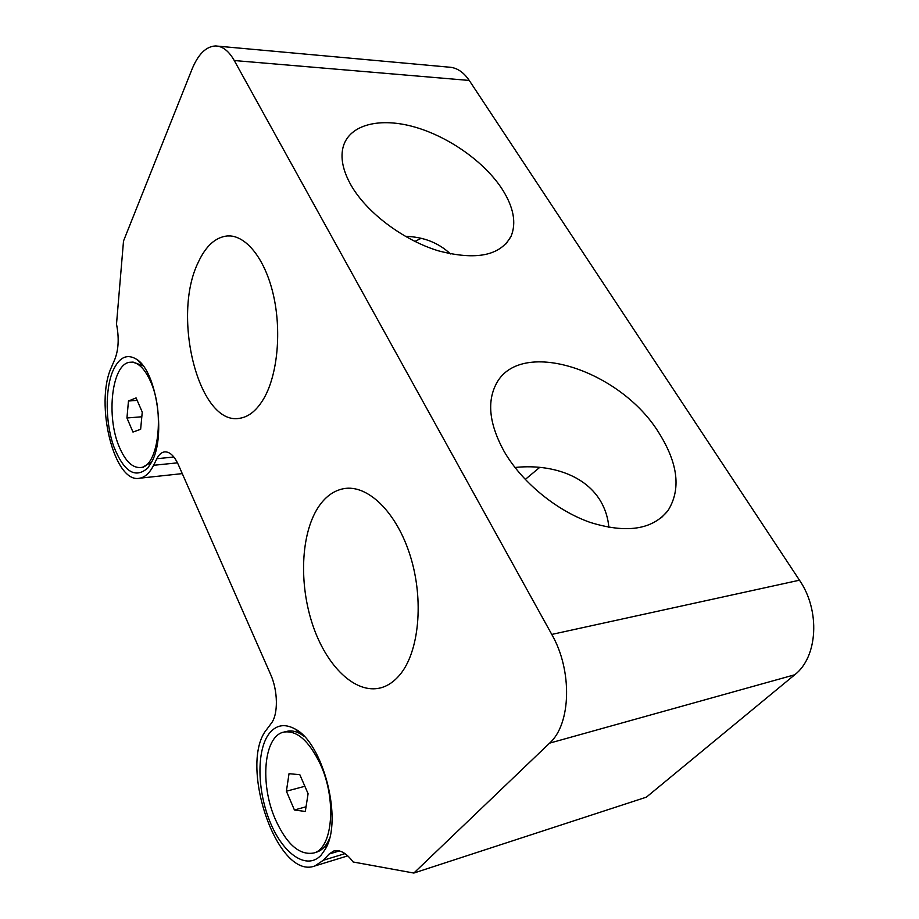 <?xml version="1.0" encoding="UTF-8"?>
<svg xmlns="http://www.w3.org/2000/svg" width="919" height="919" viewBox="0 0 919 919"><rect width="100%" height="100%" fill="white"/><g stroke="black" fill="none" stroke-linecap="round" stroke-linejoin="round"><path stroke-width="1.38" d="M269.014 733.799C275.872 724.953 284.499 723.322 294.884 728.893C322.994 742.391 343.246 820.23 325.349 849.11L321.156 855.107C306.957 870.684 283.305 854.211 270.312 822.516C257.113 791.018 256.378 750.605 269.014 733.799M112.968 370.748C119.263 357.009 127.293 353.298 137.069 359.593C156.655 371.885 166.075 435.859 151.968 461.464L147.833 467.966C135.242 479.04 123.881 471.861 113.726 446.404C105.375 422.671 104.95 389.38 112.968 370.748M514.973 467.495C546.403 464.061 583.347 472.676 600.371 500.729C605.207 508.896 608.045 517.788 608.86 527.426M539.752 467.357L525.243 479.465M399.731 674.948C419.11 652.18 424.164 600.21 410.322 556.052C396.617 511.791 367.393 484.06 343.58 488.69C333.471 490.677 324.97 496.984 318.054 507.587C300.812 534.364 298.882 583.898 312.713 624.977C326.429 666.068 355.216 694.534 380.753 687.849C387.761 685.953 394.09 681.657 399.731 674.948M405.313 236.344C423.349 236.803 438.397 242.662 450.459 253.931M421.028 238.389L414.883 241.444M264.35 397.582C277.722 373.7 281.708 330.369 273.23 294.264C264.798 258.101 245.396 234.54 227.292 235.942C215.494 237.228 205.822 245.982 198.297 262.225C171.256 316.573 199.055 426.232 239.71 418.283C249.083 416.858 257.297 409.966 264.35 397.582M504.049 451.286C521.533 481.763 555.846 510.275 589.906 522.314C626.241 533.652 652.237 529.803 667.883 510.769C681.082 489.758 678.233 464.015 659.337 433.55C620.589 369.266 517.902 336.388 495.387 385.566C486.955 403.395 489.85 425.302 504.049 451.286M351.047 185.224C366.681 212.611 403.085 240.043 438.26 250.795C476.008 260.674 500.292 255.815 511.102 236.217C516.535 222.846 513.618 207.234 502.325 189.383C484.807 162.226 449.15 136.885 414.71 127.04C380.328 117.184 350.024 124.272 343.361 146.167C340.156 157.333 342.707 170.36 351.047 185.224M413.849 873.05L549.573 743.149C571.17 724.126 572.548 670.388 551.768 634.42L234.265 60.539C228.842 51.016 222.616 46.145 215.586 45.95C206.063 46.421 198.217 54.175 192.025 69.201L123.514 241.019L116.506 324.12C119.171 337.618 118.643 349.277 114.909 359.111L111.452 367.209C94.358 403.315 114.312 484.198 139.688 478.202C145.076 477.271 149.717 472.975 153.611 465.29L156.862 458.707C158.884 454.687 161.388 452.424 164.363 451.907C169.51 451.436 174.162 455.663 178.309 464.612L270.565 674.305C278.043 690.709 278.342 714.477 271.266 723.345L266.992 729.1C237.837 763.092 277.113 880.597 314.895 865.951L323.373 860.253L329.094 854.05L333.574 851.063C339.8 849.305 346.325 852.947 353.137 861.988L413.849 873.05L646.367 797.164L794.74 674.764C817.841 657.051 820.437 610.538 799.473 580.199L469.253 80.447C463.429 71.9 456.559 67.455 448.644 67.121L217.837 46.157M119.55 447.564C105.708 416.767 111.842 363.074 130.188 362.247C137.574 361.753 144.272 367.956 150.279 380.857C165.029 411.792 158.378 466.955 140.653 467.495C132.646 468.116 125.604 461.476 119.55 447.564M131.348 362.189L133.094 362.086L143.18 365.877M151.681 462.027L142.491 467.3M132.968 432.056L140.641 429.288L142.25 412.103L136.092 397.916L128.465 401.017L126.948 417.973L132.968 432.056M141.813 416.778L126.948 417.973M137.161 400.385L128.465 401.017M275.183 818.978C259.778 783.792 263.81 736.59 283.397 732.19C296.538 729.789 308.864 740.484 320.386 764.275C336.825 799.496 332.781 848.455 313.793 852.993C299.422 855.566 286.544 844.228 275.183 818.978M284.408 731.949L286.498 731.455C290.886 730.26 295.585 731.087 300.582 733.936L304.051 736.28M329.347 838.886L327.98 841.712C325.004 847.123 321.305 850.58 316.894 852.062L316.125 852.292M294.425 809.995L305.303 811.466L308.095 793.706L299.835 774.706L289.025 773.683L286.395 791.213L294.425 809.995L306.038 806.779M304.867 786.285L286.395 791.213M549.573 743.149L794.74 674.764M551.768 634.42L799.473 580.199M234.265 60.539L469.253 80.447M173.863 457.019L156.862 458.707M177.493 462.843L153.611 465.29M339.375 850.937L329.094 854.05M345.027 853.636L323.373 860.253M300.582 733.936L294.884 728.893M327.98 841.712L325.349 849.11M141.951 364.889L137.069 359.593M346.854 488.288L343.58 488.69M230.336 235.953L227.292 235.942M661.381 517.696L667.883 510.769M506.151 243.719L511.102 236.217M165.075 451.838L164.363 451.907M182.272 473.618L139.688 478.202M347.773 855.853L314.895 865.951M151.589 462.142L147.833 467.966M140.653 467.495L143.536 467.197M313.793 852.993L316.894 852.062"/></g></svg>
